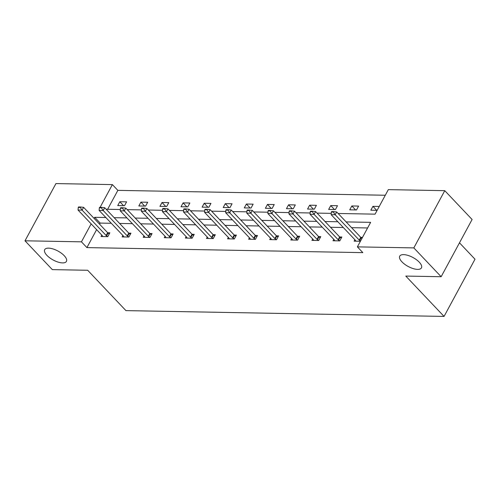 <?xml version="1.0" encoding="UTF-8"?>
<svg xmlns="http://www.w3.org/2000/svg" width="500" height="500" viewBox="0 0 500 500"><rect width="100%" height="100%" fill="white"/><g stroke="black" fill="none" stroke-linecap="round" stroke-linejoin="round"><path stroke-width="0.75" d="M401.938 261.844A12.35 5.081 28.4 0 1 399.731 256.131A12.35 5.081 28.4 0 1 408.05 255.425A12.35 5.081 28.4 0 1 419.244 262.156A12.35 5.081 28.4 0 1 421.45 267.875A12.35 5.081 28.4 0 1 413.131 268.575A12.35 5.081 28.4 0 1 401.938 261.844M46.913 255.362A12.35 5.081 28.4 0 1 44.7 249.65A12.35 5.081 28.4 0 1 53.019 248.944A12.35 5.081 28.4 0 1 64.219 255.681A12.35 5.081 28.4 0 1 66.425 261.394A12.35 5.081 28.4 0 1 58.106 262.1A12.35 5.081 28.4 0 1 46.913 255.362M459.481 242.825L475 259.2L444.056 316.425L125.938 310.619L87.681 270.269L52.325 269.625L25 240.8L55.944 183.575L112.387 184.606L100.094 207.344M385.294 195.25L117.856 190.369L112.387 184.606M338.137 213.481L375.069 214.156L388.325 189.638L444.769 190.669L413.825 247.9L357.381 246.869L370.637 222.35L346.125 221.906M413.825 247.9L441.15 276.719L472.094 219.494L444.769 190.669M333.787 239.331L333.013 240.763L339.775 240.888L341.869 237.019L339.694 236.981M291.606 238.562L290.831 239.994L297.594 240.119L299.688 236.25L297.512 236.213M249.425 237.794L248.65 239.225L255.413 239.35L257.5 235.481L255.331 235.444M207.244 237.019L206.469 238.456L213.231 238.581L215.319 234.713L213.15 234.669M165.062 236.25L164.288 237.688L171.05 237.806L173.137 233.944L170.969 233.9M122.881 235.481L122.106 236.912L128.869 237.037L130.956 233.175L128.787 233.131M367.606 227.963L351.594 227.669M343.319 227.519L330.5 227.288M322.225 227.131L309.413 226.9M301.137 226.75L288.319 226.513M280.044 226.363L267.231 226.131M258.956 225.981L246.137 225.744M237.862 225.594L225.05 225.362M216.775 225.212L203.956 224.975M195.681 224.825L182.869 224.594M174.594 224.438L161.775 224.206M153.5 224.056L140.688 223.819M132.413 223.669L119.594 223.438M111.319 223.287L100.162 223.081L99.575 224.181M96.619 229.638L86.912 247.6L362.844 252.631L357.381 246.869M101.794 235.094L101.019 236.531L107.775 236.656L109.869 232.787L107.7 232.75M143.975 235.869L143.2 237.3L149.956 237.425L152.05 233.556L149.881 233.519M186.156 236.637L185.381 238.069L192.138 238.194L194.231 234.325L192.062 234.288M228.337 237.406L227.562 238.837L234.319 238.962L236.412 235.094L234.244 235.056M270.519 238.175L269.744 239.613L276.5 239.731L278.594 235.869L276.425 235.825M312.7 238.944L311.925 240.381L318.688 240.5L320.775 236.637L318.606 236.594M354.881 239.713L354.106 241.15L360.412 241.262M360.788 237.369L362.5 237.4M441.15 276.719L405.8 276.075L444.056 316.425M86.912 247.6L81.444 241.831L25 240.8M106.144 209.25L120.337 209.506M127.231 209.631L141.425 209.894M148.325 210.019L162.519 210.275M169.412 210.4L183.606 210.662M190.506 210.787L204.7 211.044M211.594 211.175L225.794 211.431M232.688 211.556L246.881 211.819M253.775 211.944L267.975 212.2M274.869 212.325L289.062 212.587M295.956 212.712L310.156 212.969M317.05 213.094L331.244 213.356M105.856 217.519L94.7 217.319L94.106 218.412M91.156 223.875L81.444 241.831M337.85 221.756L325.037 221.519M316.762 221.369L303.944 221.137M295.669 220.987L282.856 220.75M274.581 220.6L261.762 220.369M253.487 220.212L240.675 219.981M232.4 219.831L219.581 219.594M211.306 219.444L198.494 219.213M190.219 219.062L177.4 218.825M169.125 218.675L156.312 218.444M148.038 218.294L135.219 218.056M126.944 217.906L114.131 217.675M117.856 190.369L107.631 209.275M377.137 210.331L370.831 210.212L372.925 206.35L379.231 206.462M356.5 209.956L349.744 209.831L351.831 205.963L358.594 206.088L356.5 209.956M335.412 209.569L328.65 209.444L330.744 205.581L337.5 205.7L335.412 209.569M314.319 209.181L307.562 209.062L309.65 205.194L316.413 205.319L314.319 209.181M293.231 208.8L286.469 208.675L288.562 204.806L295.319 204.931L293.231 208.8M272.137 208.412L265.381 208.287L267.469 204.425L274.231 204.55L272.137 208.412M251.05 208.031L244.288 207.906L246.381 204.037L253.137 204.163L251.05 208.031M229.956 207.644L223.2 207.519L225.287 203.656L232.05 203.775L229.956 207.644M208.869 207.256L202.106 207.138L204.2 203.269L210.956 203.394L208.869 207.256M187.775 206.875L181.019 206.75L183.106 202.881L189.869 203.006L187.775 206.875M166.688 206.488L159.925 206.369L162.019 202.5L168.775 202.625L166.688 206.488M145.594 206.106L138.831 205.981L140.925 202.113L147.688 202.237L145.594 206.106M124.506 205.719L117.744 205.594L119.831 201.731L126.594 201.85L124.506 205.719M100.162 223.081L94.7 217.319M123.6 205.7L119.831 201.731M144.694 206.088L140.925 202.113M165.781 206.475L162.019 202.5M186.875 206.856L183.106 202.881M207.963 207.244L204.2 203.269M229.056 207.625L225.287 203.656M250.144 208.012L246.381 204.037M271.238 208.4L267.469 204.425M292.325 208.781L288.562 204.806M313.419 209.169L309.65 205.194M334.506 209.55L330.744 205.581M355.6 209.938L351.831 205.963M376.688 210.319L372.925 206.35M80.294 207.45L80.544 206.981L78.519 206.95L78.269 207.413L80.294 207.45L82.1 210.125L83.606 207.344L107.656 232.706A1.931 0.794 -151.6 0 0 108.05 233.056L109.237 233.956M102.825 236.562L102.362 235.763A1.931 0.794 -151.6 0 0 102.094 235.413L78.044 210.05L82.1 210.125L106.15 235.487A1.931 0.794 -151.6 0 0 106.544 235.837L107.613 236.65M78.269 207.413L78.044 210.05M83.606 207.344L80.544 206.981M101.388 207.831L101.638 207.369L99.606 207.331L99.356 207.794L101.388 207.831L103.194 210.512L104.7 207.725L128.744 233.088A1.931 0.794 -151.6 0 0 129.137 233.438L130.325 234.344M123.919 236.95L123.45 236.15A1.931 0.794 -151.6 0 0 123.188 235.8L99.138 210.438L103.194 210.512L127.238 235.875A1.931 0.794 -151.6 0 0 127.638 236.225L128.7 237.037M99.356 207.794L99.138 210.438M104.7 207.725L101.638 207.369M122.475 208.219L122.725 207.756L120.7 207.719L120.45 208.181L122.475 208.219L124.281 210.894L125.787 208.113L149.838 233.475A1.931 0.794 -151.6 0 0 150.231 233.825L151.419 234.725M145.006 237.331L144.544 236.531A1.931 0.794 -151.6 0 0 144.275 236.181L120.225 210.819L124.281 210.894L148.331 236.256A1.931 0.794 -151.6 0 0 148.725 236.606L149.794 237.419M120.45 208.181L120.225 210.819M125.787 208.113L122.725 207.756M143.569 208.6L143.819 208.137L141.788 208.1L141.537 208.562L143.569 208.6L145.375 211.281L146.881 208.494L170.925 233.856A1.931 0.794 -151.6 0 0 171.325 234.213L172.506 235.113M166.1 237.719L165.631 236.919A1.931 0.794 -151.6 0 0 165.369 236.569L141.319 211.206L145.375 211.281L169.419 236.644A1.931 0.794 -151.6 0 0 169.819 236.994L170.881 237.806M141.537 208.562L141.319 211.206M146.881 208.494L143.819 208.137M164.656 208.988L164.906 208.525L162.881 208.487L162.631 208.95L164.656 208.988L166.462 211.663L167.969 208.881L192.019 234.244A1.931 0.794 -151.6 0 0 192.413 234.594L193.6 235.5M187.188 238.1L186.725 237.3A1.931 0.794 -151.6 0 0 186.456 236.956L162.406 211.594L166.462 211.663L190.512 237.025A1.931 0.794 -151.6 0 0 190.906 237.381L191.975 238.188M162.631 208.95L162.406 211.594M167.969 208.881L164.906 208.525M185.75 209.375L186 208.906L183.969 208.869L183.719 209.338L185.75 209.375L187.556 212.05L189.062 209.262L213.106 234.631A1.931 0.794 -151.6 0 0 213.506 234.981L214.688 235.881M208.281 238.487L207.812 237.688A1.931 0.794 -151.6 0 0 207.55 237.338L183.5 211.975L187.556 212.05L211.606 237.413A1.931 0.794 -151.6 0 0 212 237.763L213.062 238.575M183.719 209.338L183.5 211.975M189.062 209.262L186 208.906M206.838 209.756L207.087 209.294L205.062 209.256L204.812 209.719L206.838 209.756L208.644 212.438L210.15 209.65L234.2 235.012A1.931 0.794 -151.6 0 0 234.594 235.362L235.781 236.269M229.369 238.875L228.906 238.069A1.931 0.794 -151.6 0 0 228.637 237.725L204.587 212.362L208.644 212.438L232.694 237.8A1.931 0.794 -151.6 0 0 233.088 238.15L234.156 238.962M204.812 209.719L204.587 212.362M210.15 209.65L207.087 209.294M227.931 210.144L228.181 209.675L226.15 209.644L225.9 210.106L227.931 210.144L229.737 212.819L231.244 210.037L255.287 235.4A1.931 0.794 -151.6 0 0 255.688 235.75L256.869 236.65M250.463 239.256L249.994 238.456A1.931 0.794 -151.6 0 0 249.731 238.106L225.681 212.744L229.737 212.819L253.787 238.181A1.931 0.794 -151.6 0 0 254.181 238.531L255.244 239.344M225.9 210.106L225.681 212.744M231.244 210.037L228.181 209.675M249.019 210.525L249.269 210.062L247.244 210.025L246.994 210.487L249.019 210.525L250.825 213.206L252.331 210.419L276.381 235.781A1.931 0.794 -151.6 0 0 276.775 236.131L277.962 237.037M271.55 239.644L271.087 238.844A1.931 0.794 -151.6 0 0 270.819 238.494L246.769 213.131L250.825 213.206L274.875 238.569A1.931 0.794 -151.6 0 0 275.269 238.919L276.337 239.731M246.994 210.487L246.769 213.131M252.331 210.419L249.269 210.062M270.113 210.912L270.363 210.45L268.331 210.413L268.081 210.875L270.113 210.912L271.919 213.588L273.425 210.806L297.469 236.169A1.931 0.794 -151.6 0 0 297.869 236.519L299.05 237.425M292.644 240.025L292.175 239.225A1.931 0.794 -151.6 0 0 291.913 238.881L267.863 213.512L271.919 213.588L295.969 238.95A1.931 0.794 -151.6 0 0 296.363 239.3L297.425 240.113M268.081 210.875L267.863 213.512M273.425 210.806L270.363 210.45M291.2 211.294L291.45 210.831L289.425 210.794L289.175 211.262L291.2 211.294L293.006 213.975L294.513 211.188L318.562 236.55A1.931 0.794 -151.6 0 0 318.956 236.906L320.144 237.806M313.731 240.413L313.269 239.613A1.931 0.794 -151.6 0 0 313 239.262L288.956 213.9L293.006 213.975L317.056 239.338A1.931 0.794 -151.6 0 0 317.45 239.688L318.519 240.5M289.175 211.262L288.956 213.9M294.513 211.188L291.45 210.831M312.294 211.681L312.544 211.219L310.512 211.181L310.262 211.644L312.294 211.681L314.1 214.356L315.606 211.575L339.65 236.938A1.931 0.794 -151.6 0 0 340.05 237.288L341.231 238.194M334.825 240.8L334.356 239.994A1.931 0.794 -151.6 0 0 334.094 239.65L310.044 214.288L314.1 214.356L338.15 239.725A1.931 0.794 -151.6 0 0 338.544 240.075L339.606 240.888M310.262 211.644L310.044 214.288M315.606 211.575L312.544 211.219M333.381 212.069L333.631 211.6L331.606 211.562L331.356 212.031L333.381 212.069L335.188 214.744L336.694 211.962L360.744 237.325A1.931 0.794 -151.6 0 0 361.138 237.675L362 238.331M355.913 241.181L355.45 240.381A1.931 0.794 -151.6 0 0 355.181 240.031L331.138 214.669L335.188 214.744L359.237 240.106A1.931 0.794 -151.6 0 0 359.631 240.456L360.494 241.112M331.356 212.031L331.138 214.669M336.694 211.962L333.631 211.6M106.544 235.837L108.05 233.056M106.15 235.487L107.656 232.706M127.638 236.225L129.137 233.438M127.238 235.875L128.744 233.088M148.725 236.606L150.231 233.825M148.331 236.256L149.838 233.475M169.819 236.994L171.325 234.213M169.419 236.644L170.925 233.856M190.906 237.381L192.413 234.594M190.512 237.025L192.019 234.244M212 237.763L213.506 234.981M211.606 237.413L213.106 234.631M233.088 238.15L234.594 235.362M232.694 237.8L234.2 235.012M254.181 238.531L255.688 235.75M253.787 238.181L255.287 235.4M275.269 238.919L276.775 236.131M274.875 238.569L276.381 235.781M296.363 239.3L297.869 236.519M295.969 238.95L297.469 236.169M317.45 239.688L318.956 236.906M317.056 239.338L318.562 236.55M338.544 240.075L340.05 237.288M338.15 239.725L339.65 236.938M359.631 240.456L361.138 237.675M359.237 240.106L360.744 237.325"/></g></svg>
